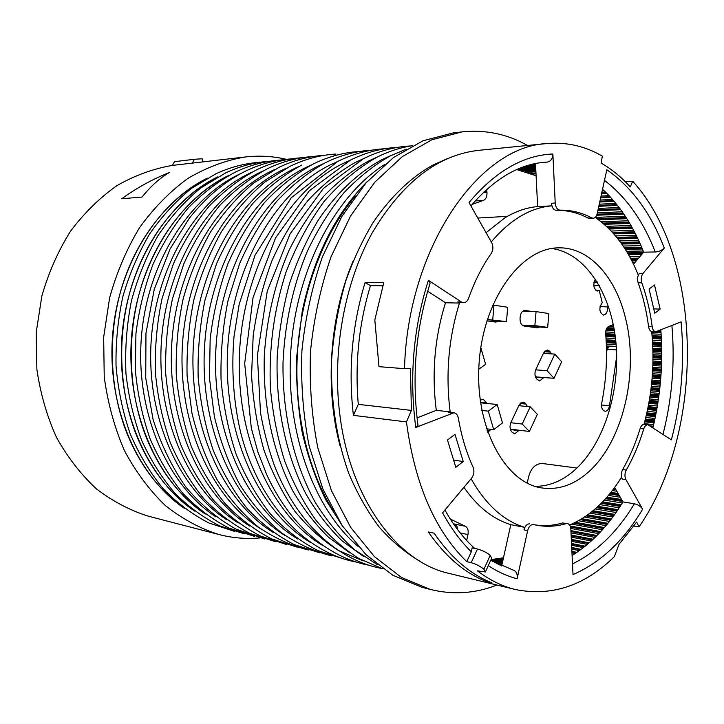 <?xml version="1.0" encoding="UTF-8"?>
<svg xmlns="http://www.w3.org/2000/svg" width="724" height="724" viewBox="0 0 724 724"><rect width="100%" height="100%" fill="white"/><g stroke="black" fill="none" stroke-linecap="round" stroke-linejoin="round"><path stroke-width="1.09" d="M595.961 290.46L599.219 290.496L597.581 291.057C593.454 288.903 592.748 284.939 595.454 279.183M597.146 281.862L594.105 281.844M607.545 306.913C607.762 311.727 606.404 314.442 603.49 315.085C599.146 312.261 598.73 308.116 602.241 302.632L599.219 290.496M516.71 169.579L536.104 175.724M483.976 191.923L486.908 191.733L486.456 189.643M486.908 191.733L486.971 192.294L483.333 192.539M475.188 200.946L483.216 200.467C485.94 199.308 487.189 196.584 486.971 192.294M483.216 200.467L472.193 204.376M450.292 519.045L465.143 526.212L454.554 524.076C456.437 524.891 457.468 526.755 457.649 529.669M460.202 532.945L467.976 534.565C468.663 530.348 467.722 527.561 465.143 526.212M467.976 534.565L466.645 540.448M503.47 557.806L491.053 559.58M616.694 356.308L609.481 405.766L601.526 405.015M613.282 324.633L608.857 326.298C606.64 327.492 605.581 329.999 605.68 333.8C607.554 357.068 606.241 380.191 601.725 403.178C601.201 406.951 601.97 409.522 604.042 410.87L605.119 411.232C607.318 411.123 608.775 409.304 609.481 405.766M491.062 429.35L487.714 432.228M480.193 400.227L483.152 399.141L487.026 403.467M519.226 430.237L514.655 433.866L511.814 431.966C509.777 429.368 509.497 426.164 510.963 422.345L518.981 405.295L523.208 402.119L525.289 403.205L527.497 406.562M543.814 377.512L539.624 380.978L536.656 378.942C534.701 376.299 534.43 373.132 535.841 369.43L543.579 352.977L547.416 350.009L549.661 351.194L551.534 353.882M539.199 327.058L537.054 327.818L523.959 326.008C521.28 325.212 519.977 322.687 520.058 318.424L520.203 316.75C520.764 312.822 522.33 310.714 524.909 310.442L531.968 311.492M498.157 321.293L495.859 322.089L486.908 320.859M616.26 346.425L609.635 346.081L607.074 349.366L616.468 349.864M606.513 353.176L607.074 349.366M454.554 524.076L453.305 523.615M480.799 347.592L485.614 364.326L478.772 369.204M480.555 402.806L497.18 404.49L502.483 422.925L493.696 429.676L488.302 411.142L481.849 410.454M497.18 404.49L488.302 411.142M486.555 428.807L493.696 429.676M522.194 424.029L530.212 406.834L537.335 414.327L529.407 431.45L522.194 424.029L510.791 422.726M530.212 406.834L518.791 405.684M535.66 369.846L547.072 370.67L554.801 354.081L543.38 353.403M535.479 376.951L536.384 376.942L535.099 375.548M547.072 370.67L554.005 378.299L536.384 376.942M554.801 354.081L561.643 361.774L554.005 378.299M529.407 431.45L510.329 429.178M522.719 311.239L536.059 311.601L548.846 313.555L547.679 327.393L528.484 326.633M547.679 327.393L534.873 325.592L522.131 325.103M487.352 319.474L506.483 321.592L487.424 320.931M536.059 311.601L534.873 325.592M506.483 321.592L507.696 307.275L493.967 305.175L492.745 319.664M492.691 305.148L493.967 305.175M181.624 506.194C158.239 489.306 140.085 465.197 127.153 433.875C109.333 389.241 107.369 333.845 122.311 285.636C137.442 237.481 168.411 198.838 204.34 179.878M202.62 512.004C178.348 494.854 159.533 469.921 146.185 437.206C128.094 391.313 126.293 334.18 141.786 284.677C157.47 235.237 189.317 195.878 225.933 177.036M192.023 509.072C168.194 492.049 149.714 467.532 136.565 435.522C118.609 390.263 116.727 334.008 131.949 285.166C147.352 236.368 178.756 197.371 215.037 178.466M485.623 571.471L491.641 558.276L490.248 555.344C486.582 552.412 482.329 550.303 477.487 549.036L472.148 547.869L471.333 551.788L466.754 561.661C434.816 530.484 414.716 483.904 406.454 421.92L411.386 410.39L358.28 404.363L353.403 415.359L406.454 421.92M512.945 569.978L513.072 570.014C516.402 571.317 517.741 574.232 517.108 578.766L527.669 530.611C528.828 526.457 530.773 524.447 533.498 524.574L533.371 524.556M471.333 551.788C460.582 541.299 450.998 528.312 442.581 512.827L471.641 478.111C474.039 474.736 474.528 471.116 473.107 467.261C466.356 452.618 461.441 436.282 458.382 418.255C457.722 415.024 456.229 413.196 453.903 412.771L415.775 427.459L417.992 425.332C411.612 376.697 415.667 329.275 430.156 283.057L428.373 280.297L461.45 302.017L463.568 302.704C465.804 302.614 467.478 301.13 468.591 298.261C474.627 281.247 482.184 266.305 491.252 253.427C493.288 249.952 493.415 246.314 491.632 242.513L469.016 202.566C495.126 171.488 523.081 155.289 552.874 153.986L555.217 203.046C555.688 207.435 557.299 209.797 560.059 210.15C571.155 209.996 581.725 212.575 591.752 217.906L593.227 218.259C595.146 218.024 596.476 216.449 597.21 213.544L606.821 169.742C631.781 187.109 650.921 213.209 664.261 248.033L643.003 273.428C641.165 276.079 640.767 279.202 641.808 282.803C646.74 296.559 650.206 311.211 652.215 326.768C652.722 329.827 653.89 331.483 655.736 331.746L681.094 321.863C684.777 361.873 681.537 401.205 671.374 439.857L647.889 424.744C646.089 424.726 644.713 426.119 643.754 428.925C639.229 443.821 633.4 457.541 626.269 470.075C624.649 473.415 624.531 476.582 625.898 479.587L642.659 509.18C640.767 506.402 638.016 504.601 634.396 503.768C617.445 531.887 596.811 551.932 572.503 563.915M642.659 509.18C623.771 540.819 600.558 562.62 573.01 574.575L570.838 529.117C570.575 525.959 569.462 524.104 567.507 523.561L566.186 523.633C556.322 526.52 546.385 527.036 536.366 525.19L533.498 524.574M353.403 415.359C348.144 370.036 352.027 325.764 365.059 282.559L383.756 282.677L374.824 319.954L378.987 366.67L404.49 368.679C407.829 247.563 478.998 146.474 546.548 143.587C566.394 141.85 585.001 146.031 602.359 156.14L601.083 163.063C611.653 169.154 621.382 177.108 630.278 186.919L632.695 181.217C703.945 259.599 705.022 431.604 639.002 526.927L636.668 522.058L619.047 544.312L614.305 556.72C584.503 585.797 551.579 596.739 515.506 589.544C502.329 586.359 489.632 580.132 477.406 570.838L485.397 571.978L483.913 569.218L490.248 555.344M404.49 368.679L410.472 368.679L411.386 410.39M454.998 434.364L447.468 440.002L455.812 467.297L463.233 461.55L454.998 434.364M660.134 309.112L654.505 284.984L649.084 289.039L654.777 313.266L660.134 309.112L653.745 308.849M572.096 555.471C591.807 543.091 608.757 525.235 622.966 501.913L634.396 503.768M652.921 427.739C660.605 395.612 663.247 363.005 660.84 329.927M664.261 248.033C661.953 250.377 658.949 251.69 655.247 251.979L643.681 252.169C633.563 226.377 619.844 205.39 602.54 189.226M552.874 153.986C552.729 158.619 550.874 161.325 547.308 162.085L541.606 162.574M633.5 264.16L643.681 252.169M417.042 417.875L436.31 410.345C431.549 373.602 434.617 337.746 445.495 302.759L427.658 291.211M622.966 501.913L614.64 487.46M486.076 232.685L505.062 217.698C515.796 211.254 526.656 207.544 537.633 206.593L535.498 163.552M535.099 486.347C548.792 486.338 561.634 481.234 573.634 471.034C603.391 445.432 620.414 392.1 615.979 343.022C611.617 293.98 585.553 252.975 551.652 248.504M501.651 566.014L510.809 524.674C493.107 519.235 477.478 506.791 463.93 487.333M546.548 143.587L478.492 150.357C437.387 155.072 401.865 182.765 371.91 233.427C344.497 283.328 332.035 351.656 339.719 413.666C349.855 499.062 397.376 562.159 449.043 573.408L515.506 589.544M632.695 181.217L625.292 181.706M639.002 526.927L633.898 526.022M466.754 561.661L471.188 562.684C476.003 564.068 480.238 566.24 483.913 569.218M428.337 531.95L434.101 533.181C450.907 557.589 470.084 574.105 491.614 582.72L485.858 581.327C464.328 572.729 445.151 556.267 428.337 531.95M453.604 460.048L463.233 461.55M593.227 218.259L588.051 218.069C578.005 212.747 567.435 210.177 556.331 210.331C553.579 209.987 551.96 207.625 551.489 203.254L555.217 203.046M655.736 331.746L652.098 331.601C650.261 331.339 649.084 329.692 648.568 326.642C646.568 311.121 643.084 296.505 638.143 282.785C637.102 279.192 637.5 276.07 639.337 273.437L643.003 273.428M569.598 525.009C589.798 516.402 607.047 500.546 621.355 477.451L622.278 479.062C620.902 476.066 621.029 472.899 622.64 469.568C629.771 457.07 635.609 443.396 640.134 428.536C641.093 425.73 642.469 424.345 644.269 424.364L647.889 424.744M534.538 524.809C543.95 526.267 553.281 525.651 562.53 522.963L567.507 523.561M471.107 478.754C485.741 504.61 503.56 520.8 524.565 527.334L524.004 529.896C525.162 525.751 527.108 523.751 529.832 523.877M491.297 241.925C509.931 219.843 530.031 207.824 551.616 205.86L537.633 206.593M551.616 205.86L551.489 203.254M595.146 217.444C613.563 230.051 627.907 249.174 638.179 274.821L639.337 273.437M652.586 331.619L651.736 331.963C654.749 363.177 652.206 393.847 644.116 423.956L644.831 424.427M463.568 302.704L459.84 302.623L457.722 301.935L461.45 302.017M436.31 410.345L450.174 411.884L448.292 412.626L453.903 412.771M450.174 411.884C445.441 374.733 448.536 338.461 459.45 303.066L445.495 302.759M459.45 303.066L457.722 301.935M625.554 318.388C615.771 277.075 589.209 247.002 558.611 247.852C521.244 247.698 483.333 299.229 479.107 362.95C474.464 426.644 504.872 482.926 541.905 487.958C557.996 490.184 573.146 485.207 587.327 473.016C622.721 443.097 639.383 372.788 625.554 318.388M365.059 282.559L370.462 285.636L382.842 285.745M370.462 285.636C358.86 324.053 354.805 363.629 358.28 404.363M496.963 585.037C475.252 593.562 453.007 595.028 430.219 589.427L401.395 577.417L374.453 556.647L350.697 527.434L331.429 490.637L317.782 447.676C311.709 416.553 309.293 384.399 310.515 351.221C313.899 318.18 320.75 286.677 331.076 256.694L350.543 216.033L374.724 182.267L402.291 156.628L431.848 139.786L462.066 131.886C485.406 129.496 507.243 134.021 527.552 145.479M352.887 261.554C329.565 316.75 324.605 387.955 340.054 445.848M192.312 163.108L172.366 165.416L174.475 161.669L194.439 159.28L192.312 163.108L245.336 156.972C259.337 155.407 272.993 156.185 286.315 159.316M259.97 537.914C246.341 539.163 232.703 538.05 219.055 534.556C200.213 528.601 182.376 518.99 165.534 505.714C149.615 490.429 135.913 472.066 124.447 450.654C114.564 427.793 107.822 403.259 104.238 377.05L103.659 337.185L109.632 297.763C116.745 272.269 126.745 248.857 139.642 227.517C153.922 207.824 169.986 191.471 187.842 178.448C206.331 167.543 225.327 160.411 244.812 157.036L245.336 156.972M219.055 534.556L148.465 516.221C130.112 510.465 112.763 501.343 96.401 488.854C80.952 474.51 67.667 457.387 56.535 437.477C46.942 416.255 40.39 393.521 36.87 369.285L36.2 332.461L41.847 296.053C48.626 272.514 58.201 250.866 70.581 231.119C84.31 212.883 99.803 197.688 117.062 185.552C134.963 175.371 153.398 168.656 172.366 165.416M202.521 161.932L202.195 158.773L194.439 159.28M485.858 581.327L486.148 580.331M524.565 527.334L510.809 524.674M207.326 178.167C157.271 202.494 117.378 266.233 112.455 337.429C107.469 408.617 138.139 477.279 184.349 508.302M608.64 306.958L600.015 306.605M593.78 285.727L599.363 285.654M597.508 282.451L593.952 282.505M527.398 483.225C529.009 470.519 533.85 463.921 541.923 463.441L576.956 468.039M430.219 589.427L421.603 587.182L392.788 575.218L365.855 554.548L342.117 525.515L322.859 488.981L309.22 446.328C303.148 415.44 300.722 383.539 301.926 350.615C305.293 317.845 312.116 286.586 322.406 256.848L341.828 216.494L365.964 182.973L393.494 157.515L423.024 140.773L453.224 132.908L462.066 131.886M525.271 310.469L524.547 310.451M549.661 351.194L545.054 350.932M543.624 377.919L535.624 377.304M550.475 352.108L544.303 351.755M526.149 404.101L520.149 403.512M525.289 403.205L520.963 402.779M519.054 430.608L510.447 429.576M488.609 431.694L487.478 431.549M489.668 430.889L487.143 430.572M486.89 403.006L480.483 402.354M488.293 565.616C497.632 571.815 507.234 576.195 517.108 578.766M428.373 280.297C413.295 328.108 409.105 377.159 415.775 427.459M671.899 325.519C675.076 362.389 672.107 398.662 662.985 434.346M604.486 180.376C626.305 197.1 643.229 220.965 655.247 251.979M470.908 205.906C494.184 178.909 518.683 164.366 544.412 162.285L547.308 162.085M535.516 163.823L533.416 163.995M535.561 164.791L527.986 165.407M535.615 165.986L523.135 167M535.688 167.407L518.565 168.782M535.769 169.045L520.022 170.294M535.86 170.9L525.334 171.715M535.968 172.955L530.33 173.38M536.077 175.208L535.09 175.28M603.318 189.95L602.368 190.005M605.472 191.996L601.888 192.213M607.029 193.543L601.526 193.86M609.029 195.616L601.047 196.059M610.061 196.711L600.784 197.227M610.622 197.326L600.649 197.869M612.486 199.399L600.169 200.05M613.49 200.557L599.906 201.263M614.106 201.272L599.734 202.014M615.834 203.353L599.264 204.186M616.812 204.557L598.983 205.435M617.472 205.399L598.793 206.304M619.083 207.48L598.323 208.458M598.042 209.761L620.034 208.747L598.042 209.743M620.712 209.67L597.834 210.711M622.215 211.761L597.363 212.856M623.129 213.055L597.038 214.223M623.844 214.114L596.666 215.254M625.246 216.195L595.173 217.417M626.115 217.535L596.983 218.693L626.124 217.544M626.206 217.671L597.173 218.82M626.857 218.693L598.531 219.797M628.161 220.775L601.137 221.788M629.002 222.159L602.775 223.11L629.002 222.159M629.138 222.395L603.038 223.336M629.753 223.426L604.205 224.331M630.957 225.499L606.441 226.331M631.771 226.92L607.898 227.707L631.771 226.92M631.952 227.245L608.223 228.024M632.532 228.286L609.246 229.028M633.645 230.35L611.201 231.037M634.423 231.816L612.522 232.458L634.423 231.816M634.64 232.232L612.893 232.866M635.183 233.282L613.807 233.888M636.224 235.336L615.527 235.897M636.957 236.839L616.739 237.363L636.975 236.866M637.211 237.345L617.147 237.861M637.717 238.404L617.961 238.893M638.677 240.449L619.491 240.893M639.373 241.979L620.604 242.404M639.419 242.078L620.676 242.495M639.645 242.585L621.029 242.993M640.125 243.644L621.771 244.033M641.011 245.671L623.147 246.024M641.672 247.237L624.169 247.572M641.745 247.4L624.269 247.726M641.971 247.934L624.613 248.251M642.405 249.002L625.283 249.3M643.22 251.011L626.513 251.282M643.301 252.622L627.455 252.857M643.111 252.839L627.581 253.074M642.622 253.418L627.907 253.626M641.699 254.504L628.523 254.685M639.989 256.522L629.627 256.649M638.586 258.169L630.495 258.26M638.351 258.45L630.64 258.531M637.844 259.047L630.957 259.12M636.921 260.124L631.509 260.178M635.247 262.097L632.495 262.124M633.835 263.762L633.301 263.762M613.626 326.216L609.481 326.062M613.961 328.026L607.101 327.764M660.903 330.778L658.894 330.696M614.124 328.958L606.567 328.669M660.967 331.637L656.949 331.474M614.269 329.791L606.232 329.474M661.039 332.669L651.763 332.298M614.441 330.796L605.934 330.452M661.139 334.253L651.917 333.873M614.685 332.343L605.689 331.972M661.247 336.126L652.089 335.737M614.947 334.162L605.671 333.764M661.302 337.14L652.17 336.741M615.092 335.14L605.753 334.741M661.347 338.008L652.243 337.61M615.201 335.99L605.816 335.574M661.392 339.04L652.315 338.633M615.328 336.986L605.888 336.57M661.465 340.588L652.424 340.171M615.518 338.488L605.997 338.054M661.537 342.461L652.541 342.045M615.717 340.316L606.106 339.864M661.564 343.52L652.605 343.095M615.825 341.348L606.16 340.886M661.591 344.416L652.65 343.981M615.907 342.208L606.205 341.746M661.618 345.429L652.704 344.995M615.997 343.194L606.25 342.724M661.655 346.932L652.767 346.488M616.124 344.66L606.314 344.172M661.691 348.814L652.84 348.362M609.201 346.126L606.386 345.982M661.709 349.927L652.876 349.466M607.898 347.131L606.413 347.058M661.718 350.832L652.903 350.371M607.445 347.982L606.441 347.927M661.718 351.837L652.921 351.366M607.155 348.932L606.459 348.887M661.727 353.294L652.957 352.823M606.938 350.326L606.486 350.298M661.718 355.185L652.976 354.697M661.709 356.344L652.985 355.855M661.7 357.258L652.994 356.769M661.691 358.253L652.994 357.756M661.664 359.674L652.985 359.167M661.618 361.566L652.957 361.041M661.591 362.769L652.939 362.244M661.564 363.701L652.921 363.167M661.528 364.679L652.894 364.145M661.474 366.054L652.849 365.511M661.392 367.946L652.786 367.385M661.338 369.195L652.731 368.634M661.284 370.136L652.686 369.575M661.238 371.104L652.641 370.534M661.157 372.435L652.568 371.855M661.039 374.317L652.451 373.729M660.958 375.611L652.369 375.014M660.885 376.571L652.297 375.964M660.813 377.53L652.224 376.914M660.713 378.806L652.125 378.19M660.559 380.688L651.962 380.064M660.442 382.028L651.844 381.394M660.351 382.996L651.754 382.353M660.261 383.937L651.654 383.286M660.143 385.168L651.528 384.507M659.953 387.05L651.319 386.381M659.799 388.426L651.166 387.747M659.691 389.403L651.048 388.725M659.591 390.327L650.93 389.639M659.446 391.512L650.776 390.815M659.22 393.385L650.523 392.67M659.03 394.806L650.324 394.082M658.903 395.793L650.179 395.069M658.777 396.698L650.043 395.965M658.623 397.829L649.871 397.087M658.351 399.702L649.573 398.942M658.134 401.159L649.328 400.39M657.989 402.155L649.156 401.377M657.845 403.042L649.003 402.263M657.673 404.128L648.813 403.331M657.365 405.983L648.469 405.178M657.111 407.485L648.179 406.662M656.939 408.49L647.98 407.657M656.786 409.359L647.808 408.526M656.605 410.39L647.591 409.54M656.261 412.237L647.202 411.377M655.962 413.766L646.867 412.897M655.772 414.78L646.641 413.893M655.6 415.63L646.451 414.743M655.401 416.608L646.215 415.712M655.021 418.445L645.781 417.522M654.686 420.011L645.401 419.078M654.469 421.033L645.147 420.083M654.288 421.866L644.93 420.906M654.08 422.789L644.695 421.83M653.663 424.608L644.206 423.621M653.292 426.21L650.08 425.875M653.048 427.232L651.98 427.115M615.255 488.528L613.997 488.338M615.626 489.171L613.608 488.863M615.789 489.46L613.427 489.098M616.821 491.252L612.323 490.564M618.097 493.46L610.92 492.347M618.785 494.655L610.151 493.306M619.138 495.27L609.753 493.804M619.264 495.497L609.608 493.985M620.287 497.27L608.432 495.406M621.581 499.524L606.893 497.189M622.278 500.718L606.069 498.13M622.613 501.316L605.653 498.601M622.703 501.47L605.545 498.718M622.296 502.999L604.287 500.094M621.12 504.881L602.612 501.868M620.495 505.868L601.707 502.791M620.197 506.329L601.282 503.225M620.151 506.402L601.219 503.298M619.237 507.814L599.879 504.619M617.979 509.696L598.033 506.375M617.319 510.673L597.047 507.28M596.594 507.696L617.011 511.117L596.603 507.687M616.07 512.483L595.164 508.963M614.73 514.375L593.119 510.701M614.033 515.343L592.042 511.578M613.78 515.696L591.635 511.904L613.78 515.696M612.803 517.026L590.087 513.117M611.382 518.918L587.807 514.818M610.649 519.859L586.612 515.669M610.441 520.131L586.259 515.913L610.441 520.131M609.436 521.416L584.585 517.054M607.925 523.307L581.987 518.71M607.164 524.239L580.648 519.515M580.386 519.669L607.02 524.42L580.376 519.678M605.979 525.66L578.521 520.737M604.377 527.543L575.517 522.321M603.581 528.457L573.978 523.081M573.815 523.153L603.499 528.547L573.806 523.162M602.431 529.742L571.689 524.131M600.73 531.615L570.141 525.977M599.888 532.511L570.53 527.099M598.793 533.669L570.784 528.457M596.983 535.525L570.91 530.629M596.178 536.33L570.955 531.579M595.065 537.425L571.01 532.873M593.146 539.253L571.118 535.054M592.395 539.959L571.155 535.896M591.255 541L571.218 537.154M589.218 542.819L571.327 539.353M588.531 543.416L571.363 540.077L588.567 543.389M587.363 544.403L571.417 541.29M585.2 546.195L571.526 543.498M584.585 546.683L571.553 544.122M583.399 547.625L571.607 545.29M581.091 549.38L571.716 547.507M454.762 524.158L453.505 523.904M579.354 550.647L571.797 549.127M456.708 526.013L454.69 525.606M576.892 552.367L571.897 551.362M457.487 528.194L456.392 527.977M575.236 553.48L571.969 552.819M572.603 555.163L572.078 555.055M503.343 558.385L502.049 558.104M502.909 560.331L496.8 558.982M502.528 562.068L491.225 559.562M502.185 563.598L492.537 561.453M501.895 564.919L496.899 563.797M560.059 210.15L556.331 210.331M641.808 282.803L638.143 282.785M591.752 217.906L588.051 218.069M643.754 428.925L640.134 428.536M652.215 326.768L648.568 326.642M566.186 523.633L562.53 522.963M622.278 479.062L625.898 479.587M626.269 470.075L622.64 469.568M524.004 529.896L527.669 530.611M448.292 412.626L451.993 413.042M333.483 511.144C307.374 469.713 293.528 410.182 297.6 350.316C301.863 290.469 323.818 233.427 355.421 196.014M358.063 546.376C313.754 508.999 285.22 430.934 290.867 349.846C296.505 268.767 335.583 195.408 384.643 164.529M142.076 197.037C150.375 186.566 159.416 178.421 169.199 172.611C152.502 179.199 136.682 187.923 121.722 198.774L142.076 197.037M477.487 549.036L471.188 562.684M363.765 556.602L342.343 541.081C328.886 528.086 316.813 512.501 306.134 494.338C286.215 456.12 275.654 407.286 277.192 357.023C278.966 331.909 283.057 307.483 289.473 283.745C297.13 260.776 306.668 239.671 318.089 220.422C336.316 193.218 358.108 172.683 381.521 159.85L391.702 155.189M349.973 552.937L328.696 537.389C315.338 524.429 303.374 508.945 292.813 490.926C273.102 453.07 262.721 404.87 264.332 355.348C266.667 318.243 275.201 282.206 289.084 250.269C299.229 229.852 310.913 211.707 324.135 195.842C338.045 181.48 352.742 169.923 368.245 161.171L377.539 156.909M363.222 560.874L338.732 550.638C322.949 540.756 308.388 527.706 295.039 511.506C282.65 493.623 272.333 473.288 264.106 450.5C257.264 426.617 253.092 401.558 251.572 375.322L253.174 335.855C256.83 309.655 263.065 284.677 271.88 260.902C282.016 238.259 294.053 218.123 307.999 200.503C322.777 184.593 338.533 171.914 355.258 162.466L363.683 158.592M323.275 545.824C271.998 515.922 235.3 437.16 239.535 352.126C243.635 267.093 288.134 190.367 342.57 163.733L350.117 160.257M310.352 542.366C259.427 512.302 223.218 434.355 227.58 350.57C231.798 266.785 276.016 191.299 330.162 164.963L336.832 161.886M297.7 538.982C247.137 508.755 211.426 431.622 215.897 349.058C220.25 266.486 264.169 192.213 318.026 166.176L323.836 163.488M285.301 535.66C235.11 505.289 199.896 428.952 204.494 347.574C208.965 266.197 252.595 193.1 306.152 167.362L311.103 165.063M273.165 532.402C223.345 501.886 188.638 426.346 193.344 346.126C197.933 265.907 241.273 193.969 294.541 168.52L298.623 166.611M261.274 529.199C211.833 498.555 177.624 423.793 182.448 344.714C187.163 265.627 230.205 194.819 283.165 169.651L286.405 168.131M249.626 526.049C200.575 495.297 166.864 421.305 171.796 343.33C176.629 265.364 219.381 195.652 272.034 170.755L274.432 169.633M238.205 522.963C189.543 492.103 156.339 418.861 161.38 341.981C166.33 265.102 208.793 196.457 261.129 171.841L262.694 171.108M227.01 519.932C178.747 488.971 146.04 416.472 151.198 340.66C156.257 264.839 198.43 197.254 250.45 172.909L251.183 172.565M216.033 516.945C168.194 485.904 135.976 414.182 141.225 339.429C146.384 264.676 188.222 198.114 239.897 173.995M205.263 514.013C157.968 482.971 126.275 412.291 131.424 338.751C136.51 265.21 177.688 199.598 228.829 175.407M194.702 511.135C147.949 480.093 116.772 410.436 121.84 338.081C126.845 265.726 167.38 201.064 217.978 176.792M513.072 570.014L490.691 560.358M474.718 548.43C463.641 538.484 453.713 525.678 444.934 510.013M534.421 163.769L535.507 163.678M529.651 164.936L535.543 164.448M525.135 166.303L535.597 165.452M520.764 167.887L535.651 166.692M516.981 169.633L535.724 168.149M522.357 170.873L535.805 169.823M527.38 172.357L535.905 171.706M532.176 174.086L536.004 173.796M602.449 189.661L602.983 189.634M601.626 193.389L606.594 193.1M600.775 197.272L610.106 196.756M599.897 201.299L613.518 200.584M598.983 205.462L616.83 204.584M570.955 531.561L596.196 536.312M571.155 535.869L592.422 539.941M571.553 544.068L584.63 546.647M453.821 524.366L455.677 524.737M571.734 547.95L580.621 549.724M456.627 528.303L457.541 528.484M571.915 551.67L576.548 552.602M498.981 558.656L503.08 559.552M493.723 559.344L502.691 561.326M490.718 560.313L502.338 562.892M494.555 562.575L502.04 564.249M498.718 564.693L501.795 565.381M367.303 181.471C335.619 213.345 313.945 256.522 302.279 310.994L296.677 356.905C296.007 380.951 297.808 405.911 302.071 431.794C307.754 456.355 315.628 478.998 325.7 499.723L343.239 527.199M377.276 564.611L354.479 549.67C340.099 536.882 327.158 521.325 315.637 503.008C294.062 464.328 282.188 414.137 283.03 362.018C284.858 322.931 293.311 284.74 307.519 250.803C317.936 229.092 330.044 209.788 343.828 192.883C358.344 177.588 373.756 165.298 390.055 156.022L406.2 149.126M383.005 568.91L358.968 558.566C343.493 548.774 329.158 536.031 315.981 520.312C303.691 503.026 293.292 483.397 284.803 461.423C277.591 438.355 272.794 414.047 270.432 388.498C268.767 349.602 273.491 311.492 285.88 272.496C296.107 245.979 308.804 222.349 323.963 201.616C340.217 182.937 357.756 168.203 376.571 157.398C388.408 151.434 400.372 147.524 412.463 145.669M381.267 568.376C337.9 560.195 296.587 522.891 274.36 465.441C268.423 448.753 263.808 431.205 260.513 412.825L257.373 355.547L267.219 291.356L290.116 233.843L323.384 188.448L363.394 158.737C379.032 150.963 394.788 146.701 410.671 145.958M368.471 565.145C328.271 557.435 289.799 525.181 266.785 474.799L258.016 452.337L251.346 428.264L244.676 363.529L253.047 297.537L275.536 237.915L309.347 190.756L350.516 160.049C366.063 152.366 381.747 148.148 397.548 147.379M355.946 561.987C305.727 552.539 258.83 503.632 240.676 432.554C233.454 401.63 231.228 369.602 234.015 336.488L239.182 304.315L255.038 255.246L291.175 197.851L337.918 161.334C353.384 153.75 368.978 149.56 384.706 148.764M343.701 558.901L317.655 550.484C300.75 541.679 285.03 529.552 270.514 514.103C256.966 496.89 245.536 477.044 236.25 454.572C228.404 430.898 223.336 405.892 221.055 379.539C220.467 352.869 222.802 326.524 228.06 300.496L239.68 263.473C249.861 240.323 262.124 219.707 276.468 201.625C291.745 185.29 308.116 172.285 325.601 162.592C340.977 155.099 356.498 150.945 372.145 150.13M331.71 555.878C314.144 551.489 297.274 543.724 281.102 532.565C265.599 519.515 251.78 503.451 239.644 484.383C228.73 463.803 220.304 441.215 214.385 416.599L209.471 378.245L210.159 338.886C213.345 312.65 219.291 287.537 227.988 263.563C238.115 240.685 250.323 220.313 264.604 202.43C279.817 186.285 296.134 173.416 313.555 163.823C328.85 156.42 344.28 152.293 359.855 151.461M319.972 552.919L294.08 544.529C277.283 535.814 261.672 523.868 247.264 508.691C233.807 491.786 222.467 472.338 213.245 450.346C205.453 427.178 200.43 402.725 198.15 376.987C197.562 350.941 199.86 325.203 205.055 299.79L216.557 263.654C226.639 241.047 238.784 220.901 253.011 203.227C268.151 187.254 284.405 174.52 301.772 165.027M308.487 550.023C291.021 545.625 274.26 537.923 258.197 526.927C242.812 514.076 229.092 498.302 217.046 479.605C206.213 459.441 197.851 437.323 191.969 413.259L187.091 375.756C186.493 350.009 188.783 324.578 193.942 299.464C200.693 274.984 209.888 252.341 221.544 231.526C234.377 212.132 248.83 195.634 264.884 182.032L290.233 166.203C305.347 158.963 320.614 154.918 336.045 154.04M297.229 547.19L271.5 538.828C254.812 530.203 239.318 518.429 225.01 503.515C211.652 486.926 200.403 467.858 191.254 446.31C183.534 423.64 178.538 399.72 176.276 374.561C175.679 349.104 177.95 323.963 183.082 299.139C189.788 274.948 198.937 252.558 210.539 231.979C223.318 212.802 237.698 196.485 253.69 183.018L278.948 167.353C293.971 160.203 309.157 156.185 324.506 155.298M286.215 544.412L260.559 536.059C243.934 527.488 228.494 515.805 214.241 501.017C200.937 484.573 189.733 465.686 180.62 444.364C172.927 421.929 167.95 398.272 165.696 373.385C165.099 348.217 167.353 323.357 172.457 298.813L183.778 263.907C193.697 242.069 205.679 222.603 219.716 205.498C234.667 190.041 250.721 177.706 267.889 168.484C282.831 161.416 297.935 157.425 313.211 156.52M275.41 541.688L249.852 533.362C233.282 524.828 217.897 513.235 203.706 498.574C190.457 482.274 179.299 463.577 170.221 442.473C162.556 420.273 157.606 396.87 155.352 372.254C154.755 347.357 156.99 322.777 162.058 298.514L173.326 263.998C183.199 242.395 195.118 223.137 209.082 206.222C223.969 190.928 239.961 178.719 257.065 169.588C271.916 162.592 286.939 158.637 302.134 157.723M264.83 539.018L236.178 529.208C217.716 518.918 200.928 504.836 185.797 486.981C171.995 467.152 161.09 444.636 153.072 419.44L145.732 378.019L145.958 333.221L154.239 289.392L170.013 249.083L189.326 218.232C206.15 196.946 225.191 181.09 246.459 170.665C261.219 163.751 276.17 159.832 291.292 158.9M254.468 536.403L229.074 528.113C212.63 519.678 197.362 508.257 183.29 493.84C170.149 477.831 159.081 459.487 150.085 438.798C142.483 417.06 137.569 394.146 135.325 370.055L135.931 333.692C138.981 309.474 144.691 286.297 153.081 264.169C162.855 243.038 174.656 224.196 188.493 207.643C203.245 192.656 219.101 180.692 236.069 171.733C250.748 164.891 265.608 161 280.659 160.058M244.296 533.832L219.571 525.832C203.535 517.741 188.611 506.836 174.792 493.089C161.85 477.84 150.845 460.346 141.777 440.608C134.021 420.001 128.754 397.748 125.967 373.837C124.863 349.321 126.673 325.049 131.397 301.003C137.732 277.536 146.574 255.789 157.932 235.743C170.511 217.064 184.765 201.163 200.684 188.032L225.888 172.764C240.477 166.004 255.264 162.14 270.233 161.19M234.332 531.316L208.901 522.981C192.439 514.52 177.181 503.089 163.144 488.691C150.058 472.709 139.08 454.437 130.22 433.857C122.763 412.182 118.039 389.566 116.039 365.991C115.623 342.334 117.949 319.003 123.008 296.016C129.569 273.627 138.465 252.911 149.696 233.852C162.067 216.096 175.986 200.955 191.453 188.421L215.906 173.787C230.413 167.09 245.119 163.262 260.016 162.294M477.777 218.051L507.37 216.349M447.622 158.502L432.391 165.325C410.327 177.887 390.625 196.865 373.285 222.25C362.525 240.06 353.375 259.581 345.837 280.812C338.515 305.917 333.791 331.999 331.664 359.059C330.434 399.63 336.434 439.106 348.877 473.632C357.43 493.822 367.557 511.66 379.258 527.144C391.72 541.199 405.168 552.503 419.603 561.064M595.942 282.469L595.78 281.853"/></g></svg>
